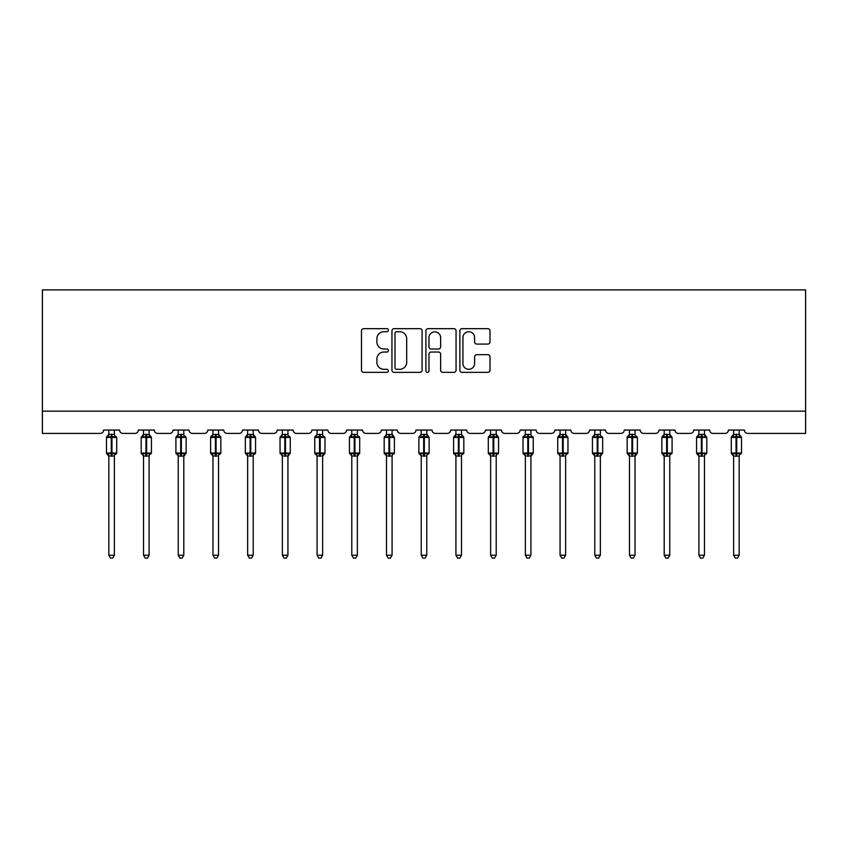 <?xml version="1.0" encoding="UTF-8"?>
<svg xmlns="http://www.w3.org/2000/svg" width="848" height="848" viewBox="0 0 848 848"><rect width="100%" height="100%" fill="white"/><g stroke="black" fill="none" stroke-linecap="round" stroke-linejoin="round"><path stroke-width="1.27" d="M388.395 330.201A1.526 1.526 0 0 0 386.868 328.674L363.665 328.674A2.184 2.184 0 0 0 361.481 330.858L361.481 370.173A2.184 2.184 0 0 0 363.665 372.357L386.868 372.357A1.526 1.526 0 0 0 388.395 370.83A1.526 1.526 0 0 0 386.868 369.304L383.868 369.304A6.985 6.985 0 0 1 376.883 362.308L376.883 359.033A6.985 6.985 0 0 1 383.868 352.047L386.868 352.047A1.526 1.526 0 0 0 388.395 350.521A1.526 1.526 0 0 0 386.868 348.984L383.868 348.984A6.985 6.985 0 0 1 376.883 341.998L376.883 338.723A6.985 6.985 0 0 1 383.868 331.738L386.868 331.738A1.526 1.526 0 0 0 388.395 330.201M487.833 344.076A2.184 2.184 0 0 0 490.017 341.892L490.017 330.858A2.184 2.184 0 0 0 487.833 328.674L462.054 328.674A2.184 2.184 0 0 0 459.87 330.858L459.87 370.173A2.184 2.184 0 0 0 462.054 372.357L487.833 372.357A2.184 2.184 0 0 0 490.017 370.173L490.017 356.849A2.184 2.184 0 0 0 487.833 354.665L476.799 354.665A2.184 2.184 0 0 0 474.615 356.849L474.615 363.453A5.841 5.841 0 0 1 468.774 369.304A5.841 5.841 0 0 1 462.934 363.453L462.934 337.578A5.841 5.841 0 0 1 468.774 331.738A5.841 5.841 0 0 1 474.615 337.578L474.615 341.892A2.184 2.184 0 0 0 476.799 344.076L487.833 344.076M805.6 411.153L805.6 289.889L42.4 289.889L42.4 433.402L100.255 433.402A3.339 3.339 0 0 0 103.594 430.063L119.61 430.063A3.339 3.339 0 0 0 122.949 433.402L134.959 433.402A3.339 3.339 0 0 0 138.298 430.063L154.325 430.063A3.339 3.339 0 0 0 157.654 433.402L169.674 433.402A3.339 3.339 0 0 0 173.013 430.063L189.03 430.063A3.339 3.339 0 0 0 192.369 433.402L204.389 433.402A3.339 3.339 0 0 0 207.728 430.063L223.745 430.063A3.339 3.339 0 0 0 227.084 433.402L239.094 433.402A3.339 3.339 0 0 0 242.433 430.063L258.46 430.063A3.339 3.339 0 0 0 261.788 433.402L273.809 433.402A3.339 3.339 0 0 0 277.148 430.063L293.164 430.063A3.339 3.339 0 0 0 296.503 433.402L308.524 433.402A3.339 3.339 0 0 0 311.852 430.063L327.879 430.063A3.339 3.339 0 0 0 331.218 433.402L343.228 433.402A3.339 3.339 0 0 0 346.567 430.063L362.584 430.063A3.339 3.339 0 0 0 365.923 433.402L377.943 433.402A3.339 3.339 0 0 0 381.282 430.063L397.299 430.063A3.339 3.339 0 0 0 400.638 433.402L412.647 433.402A3.339 3.339 0 0 0 415.986 430.063L432.014 430.063A3.339 3.339 0 0 0 435.353 433.402L447.362 433.402A3.339 3.339 0 0 0 450.701 430.063L466.718 430.063A3.339 3.339 0 0 0 470.057 433.402L482.077 433.402A3.339 3.339 0 0 0 485.416 430.063L501.433 430.063A3.339 3.339 0 0 0 504.772 433.402L516.782 433.402A3.339 3.339 0 0 0 520.121 430.063L536.148 430.063A3.339 3.339 0 0 0 539.476 433.402L551.497 433.402A3.339 3.339 0 0 0 554.836 430.063L570.852 430.063A3.339 3.339 0 0 0 574.191 433.402L586.212 433.402A3.339 3.339 0 0 0 589.54 430.063L605.567 430.063A3.339 3.339 0 0 0 608.906 433.402L620.916 433.402A3.339 3.339 0 0 0 624.255 430.063L640.272 430.063A3.339 3.339 0 0 0 643.611 433.402L655.631 433.402A3.339 3.339 0 0 0 658.97 430.063L674.987 430.063A3.339 3.339 0 0 0 678.326 433.402L690.346 433.402A3.339 3.339 0 0 0 693.675 430.063L709.702 430.063A3.339 3.339 0 0 0 713.041 433.402L725.051 433.402A3.339 3.339 0 0 0 728.39 430.063L744.406 430.063A3.339 3.339 0 0 0 747.745 433.402L805.6 433.402L805.6 411.153L42.4 411.153M422.092 330.858A2.184 2.184 0 0 0 419.908 328.674L394.129 328.674A2.184 2.184 0 0 0 391.946 330.858L391.946 370.173A2.184 2.184 0 0 0 394.129 372.357L419.908 372.357A2.184 2.184 0 0 0 422.092 370.173L422.092 330.858M428.092 328.674L453.871 328.674A2.184 2.184 0 0 1 456.054 330.858L456.054 370.173A2.184 2.184 0 0 1 453.871 372.357L442.836 372.357A2.184 2.184 0 0 1 440.653 370.173L440.653 354.231A2.184 2.184 0 0 0 438.469 352.047L431.155 352.047A2.184 2.184 0 0 0 428.971 354.231L428.971 370.83A1.526 1.526 0 0 1 427.445 372.357A1.526 1.526 0 0 1 425.908 370.83L425.908 330.858A2.184 2.184 0 0 1 428.092 328.674M396.535 331.738A1.526 1.526 0 0 0 395.009 333.264L395.009 367.767A1.526 1.526 0 0 0 396.535 369.304L399.705 369.304A6.985 6.985 0 0 0 406.69 362.308L406.69 338.723A6.985 6.985 0 0 0 399.705 331.738L396.535 331.738M440.653 337.684A5.841 5.841 0 0 0 434.812 331.844A5.841 5.841 0 0 0 428.971 337.684L428.971 346.8A2.184 2.184 0 0 0 431.155 348.984L438.469 348.984A2.184 2.184 0 0 0 440.653 346.8L440.653 337.684M114.385 430.063L114.385 434.494A2.449 2.332 180 0 0 115.667 436.529L115.19 437.239L111.936 436.466L108.014 437.239L107.208 436.413A1.113 1.113 0 0 0 106.477 437.462L106.477 453.033A1.113 1.113 0 0 0 107.208 454.083L108.014 453.256L111.268 454.04L115.19 453.256L115.667 453.966A2.449 2.332 -0 0 0 114.385 456.023L108.82 456.012A2.449 2.332 -0 0 0 107.537 453.966L107.537 453.966M108.82 430.063L108.82 434.589L111.268 434.261L111.268 453.033L116.717 453.033L116.717 437.462L106.477 437.462L106.477 453.033L111.268 453.033L111.268 456.235M114.385 456.023L114.385 555.228L108.82 555.228L108.82 456.012M111.268 434.261L114.385 434.473M114.385 455.906L115.19 453.256L111.936 454.04L111.936 434.261M108.014 437.239L108.82 434.589M114.734 435.989L115.19 437.239M108.014 453.256L108.82 455.906M114.385 555.228L112.71 558.111L110.484 558.111L108.82 555.228M115.985 454.083L116.717 453.033A1.113 1.113 0 0 1 116.653 453.404M115.19 453.256L115.667 453.966M149.089 430.063L149.089 434.473A2.449 2.332 180 0 0 150.382 436.529L149.895 437.239L146.64 436.466L142.718 437.239L141.923 436.413A1.113 1.113 0 0 0 141.192 437.462L141.192 453.033A1.113 1.113 0 0 0 141.923 454.083L141.192 453.033L151.432 453.033L151.432 437.462L149.089 434.123L150.7 436.413A1.113 1.113 0 0 1 151.018 436.603M150.7 454.083L151.432 453.033A1.113 1.113 0 0 1 151.368 453.404M149.089 456.023L143.535 456.012A2.449 2.332 -0 0 0 142.241 453.966L142.718 453.256L145.973 454.04L149.895 453.256L150.382 453.966A2.449 2.332 -0 0 0 149.089 456.023L149.089 555.228L147.425 558.111L145.199 558.111L143.535 555.228L143.535 456.012M183.804 430.063L183.804 434.473A2.449 2.332 180 0 0 185.087 436.529L184.61 437.239L181.355 436.466L177.433 437.239L176.638 436.413A1.113 1.113 0 0 0 175.907 437.462L175.907 453.033A1.113 1.113 0 0 0 176.638 454.083L175.907 453.033L186.136 453.033A1.113 1.113 0 0 1 186.083 453.404M183.804 456.023L178.239 456.012A2.449 2.332 -0 0 0 176.956 453.966L177.433 453.256L180.688 454.04L184.61 453.256L185.087 453.966A2.449 2.332 -0 0 0 183.804 456.023L183.804 555.228L182.129 558.111L179.914 558.111L178.239 555.228L178.239 456.012M218.519 430.063L218.519 434.473A2.449 2.332 180 0 0 219.802 436.529L219.325 437.239L216.07 436.466L212.148 437.239L211.343 436.413A1.113 1.113 0 0 0 210.611 437.462L210.611 453.033A1.113 1.113 0 0 0 211.343 454.083L210.611 453.033L220.851 453.033L220.851 437.462L218.519 434.123L220.12 436.413A1.113 1.113 0 0 1 220.438 436.603M220.12 454.083L220.851 453.033A1.113 1.113 0 0 1 220.787 453.404M218.519 456.023L212.954 456.012A2.449 2.332 -0 0 0 211.671 453.966L212.148 453.256L215.403 454.04L219.325 453.256L219.802 453.966A2.449 2.332 -0 0 0 218.519 456.023L218.519 555.228L216.844 558.111L214.618 558.111L212.954 555.228L212.954 456.012M253.223 430.063L253.223 434.473A2.449 2.332 180 0 0 254.506 436.529L254.029 437.239L250.775 436.466L246.853 437.239L246.058 436.413A1.113 1.113 0 0 0 245.326 437.462L245.326 453.033A1.113 1.113 0 0 0 246.058 454.083L245.326 453.033L255.566 453.033L255.566 437.462L253.223 434.123L254.835 436.413A1.113 1.113 0 0 1 255.153 436.603M254.835 454.083L255.566 453.033A1.113 1.113 0 0 1 255.502 453.404M253.223 456.023L247.658 456.012A2.449 2.332 -0 0 0 246.376 453.966L246.853 453.256L250.107 454.04L254.029 453.256L254.506 453.966A2.449 2.332 -0 0 0 253.223 456.023L253.223 555.228L251.559 558.111L249.333 558.111L247.658 555.228L247.658 456.012M143.535 456.383L142.241 453.966M143.535 555.228L149.089 555.228M143.535 430.063L143.524 434.589L149.089 434.494M151.432 437.462L146.64 437.462L146.64 454.04L149.895 453.256L150.382 453.966M142.718 437.239L143.524 434.589M149.439 435.989L149.895 437.239M142.718 453.256L143.524 455.906M149.895 453.256L149.089 455.906M178.239 456.383L176.956 453.966M185.405 454.083L183.804 456.383L186.136 453.033L186.136 437.462L175.907 437.462L178.239 434.123M178.239 555.228L183.804 555.228M178.239 430.063L178.239 434.589L183.804 434.494M181.355 434.261L181.355 454.04L184.61 453.256L185.087 453.966M177.433 437.239L178.239 434.589M184.154 435.989L184.61 437.239M177.433 453.256L178.239 455.906M184.61 453.256L183.804 455.906M212.954 456.383L211.671 453.966M212.954 555.228L218.519 555.228M212.954 430.063L212.954 434.589L218.519 434.494M220.851 437.462L216.07 437.462L216.07 454.04L219.325 453.256L219.802 453.966M212.148 437.239L212.954 434.589M218.869 435.989L219.325 437.239M212.148 453.256L212.954 455.906M219.325 453.256L218.519 455.906M247.658 456.383L246.376 453.966M247.658 555.228L253.223 555.228M247.658 430.063L247.658 434.589L253.223 434.494M255.566 437.462L250.775 437.462L250.775 454.04L254.029 453.256L254.506 453.966M246.853 437.239L247.658 434.589M253.573 435.989L254.029 437.239M246.853 453.256L247.658 455.906M254.029 453.256L253.223 455.906M287.938 430.063L287.938 434.473A2.449 2.332 180 0 0 289.221 436.529L288.744 437.239L285.49 436.466L281.568 437.239L280.773 436.413A1.113 1.113 0 0 0 280.041 437.462L280.041 453.033A1.113 1.113 0 0 0 280.773 454.083L280.041 453.033L290.27 453.033A1.113 1.113 0 0 1 290.217 453.404M287.938 456.023L282.373 456.012A2.449 2.332 -0 0 0 281.091 453.966L281.568 453.256L284.822 454.04L288.744 453.256L289.221 453.966A2.449 2.332 -0 0 0 287.938 456.023L287.938 555.228L286.264 558.111L284.048 558.111L282.373 555.228L282.373 456.012M282.373 456.383L281.091 453.966M289.539 454.083L287.938 456.383L290.27 453.033L290.27 437.462L280.041 437.462L282.373 434.123M282.373 555.228L287.938 555.228M282.373 430.063L282.373 434.589L287.938 434.494M285.49 434.261L285.49 454.04L288.744 453.256L289.221 453.966M281.568 437.239L282.373 434.589M288.288 435.989L288.744 437.239M281.568 453.256L282.373 455.906M288.744 453.256L287.938 455.906M322.643 430.063L322.643 434.473A2.449 2.332 180 0 0 323.936 436.529L323.459 437.239L320.205 436.466L316.283 437.239L315.477 436.413A1.113 1.113 0 0 0 314.746 437.462L314.746 453.033A1.113 1.113 0 0 0 315.477 454.083L314.746 453.033L324.985 453.033A1.113 1.113 0 0 1 324.922 453.404M322.643 456.023L317.088 456.012A2.449 2.332 -0 0 0 315.795 453.966L316.283 453.256L319.537 454.04L323.459 453.256L323.936 453.966A2.449 2.332 -0 0 0 322.643 456.023L322.643 555.228L320.979 558.111L318.753 558.111L317.088 555.228L317.088 456.012M317.088 456.383L315.795 453.966M324.254 454.083L322.643 456.383L324.985 453.033L324.985 437.462L314.746 437.462L317.088 434.123M317.088 555.228L322.643 555.228M317.088 430.063L317.088 434.589L322.643 434.494M320.205 434.261L320.205 454.04L323.459 453.256L323.936 453.966M316.283 437.239L317.088 434.589M323.003 435.989L323.459 437.239M316.283 453.256L317.088 455.906M323.459 453.256L322.653 455.906M357.358 430.063L357.358 434.473A2.449 2.332 180 0 0 358.64 436.529L358.163 437.239L354.909 436.466L350.987 437.239L350.192 436.413A1.113 1.113 0 0 0 349.461 437.462L349.461 453.033A1.113 1.113 0 0 0 350.192 454.083L349.461 453.033L359.7 453.033A1.113 1.113 0 0 1 359.637 453.404M357.358 456.023L351.793 456.012A2.449 2.332 -0 0 0 350.51 453.966L350.987 453.256L354.241 454.04L358.163 453.256L358.64 453.966A2.449 2.332 -0 0 0 357.358 456.023L357.358 555.228L355.694 558.111L353.468 558.111L351.793 555.228L351.793 456.012M351.793 456.383L350.51 453.966M358.969 454.083L357.358 456.383L359.7 453.033L359.7 437.462L349.461 437.462L351.793 434.123M351.793 555.228L357.358 555.228M351.793 430.063L351.793 434.589L357.358 434.494M354.909 434.261L354.909 454.04L358.163 453.256L358.64 453.966M350.987 437.239L351.793 434.589M357.708 435.989L358.163 437.239M350.987 453.256L351.793 455.906M358.163 453.256L357.358 455.906M392.073 430.063L392.073 434.473A2.449 2.332 180 0 0 393.355 436.529L392.878 437.239L389.624 436.466L385.702 437.239L384.897 436.413A1.113 1.113 0 0 0 384.176 437.462L384.176 453.033A1.113 1.113 0 0 0 384.897 454.083L384.176 453.033L394.405 453.033L394.405 437.462L392.073 434.123L393.673 436.413A1.113 1.113 0 0 1 393.991 436.603M393.673 454.083L394.405 453.033A1.113 1.113 0 0 1 394.341 453.404M392.073 456.023L386.508 456.012A2.449 2.332 -0 0 0 385.225 453.966L385.702 453.256L388.956 454.04L392.878 453.256L393.355 453.966A2.449 2.332 -0 0 0 392.073 456.023L392.073 555.228L390.398 558.111L388.183 558.111L386.508 555.228L386.508 456.012M386.508 456.383L385.225 453.966M386.508 555.228L392.073 555.228M386.508 430.063L386.508 434.589L392.073 434.494M394.405 437.462L389.624 437.462L389.624 454.04L392.878 453.256L393.355 453.966M385.702 437.239L386.508 434.589M392.423 435.989L392.878 437.239M385.702 453.256L386.508 455.906M392.878 453.256L392.073 455.906M426.777 430.063L426.777 434.473A2.449 2.332 180 0 0 428.07 436.529L427.593 437.239L424.329 436.466L420.407 437.239L419.612 436.413A1.113 1.113 0 0 0 418.88 437.462L418.88 453.033A1.113 1.113 0 0 0 419.612 454.083L418.88 453.033L429.12 453.033L429.12 437.462L426.777 434.123L428.388 436.413A1.113 1.113 0 0 1 428.706 436.603M428.388 454.083L429.12 453.033A1.113 1.113 0 0 1 429.056 453.404M426.777 456.023L421.223 456.012A2.449 2.332 -0 0 0 419.93 453.966L420.407 453.256L423.671 454.04L427.593 453.256L428.07 453.966A2.449 2.332 -0 0 0 426.777 456.023L426.777 555.228L425.113 558.111L422.887 558.111L421.223 555.228L421.223 456.012M421.223 456.383L419.93 453.966M421.223 555.228L426.777 555.228M421.223 430.063L421.212 434.589L426.777 434.494M429.12 437.462L424.329 437.462L424.329 454.04L427.593 453.256L428.07 453.966M420.407 437.239L421.212 434.589M427.138 435.989L427.593 437.239M420.407 453.256L421.212 455.906M427.593 453.256L426.788 455.906M461.492 430.063L461.492 434.473A2.449 2.332 180 0 0 462.775 436.529L462.298 437.239L459.044 436.466L455.122 437.239L454.327 436.413A1.113 1.113 0 0 0 453.595 437.462L453.595 453.033A1.113 1.113 0 0 0 454.327 454.083L453.595 453.033L463.824 453.033L463.824 437.462L461.492 434.123L463.103 436.413A1.113 1.113 0 0 1 463.421 436.603M463.103 454.083L463.824 453.033A1.113 1.113 0 0 1 463.771 453.404M461.492 456.023L455.927 456.012A2.449 2.332 -0 0 0 454.645 453.966L455.122 453.256L458.376 454.04L462.298 453.256L462.775 453.966A2.449 2.332 -0 0 0 461.492 456.023L461.492 555.228L459.817 558.111L457.602 558.111L455.927 555.228L455.927 456.012M455.927 456.383L454.645 453.966M455.927 555.228L461.492 555.228M455.927 430.063L455.927 434.589L461.492 434.494M463.824 437.462L459.044 437.462L459.044 454.04L462.298 453.256L462.775 453.966M455.122 437.239L455.927 434.589M461.842 435.989L462.298 437.239M455.122 453.256L455.927 455.906M462.298 453.256L461.492 455.906M496.207 430.063L496.207 434.473A2.449 2.332 180 0 0 497.49 436.529L497.013 437.239L493.759 436.466L489.837 437.239L489.031 436.413A1.113 1.113 0 0 0 488.3 437.462L488.3 453.033A1.113 1.113 0 0 0 489.031 454.083L488.3 453.033L498.539 453.033L498.539 437.462L496.207 434.123L497.808 436.413A1.113 1.113 0 0 1 498.126 436.603M497.808 454.083L498.539 453.033A1.113 1.113 0 0 1 498.476 453.404M496.207 456.023L490.642 456.012A2.449 2.332 -0 0 0 489.36 453.966L489.837 453.256L493.091 454.04L497.013 453.256L497.49 453.966A2.449 2.332 -0 0 0 496.207 456.023L496.207 555.228L494.532 558.111L492.306 558.111L490.642 555.228L490.642 456.012M490.642 456.383L489.36 453.966M490.642 555.228L496.207 555.228M490.642 430.063L490.642 434.589L496.207 434.494M498.539 437.462L493.759 437.462L493.759 454.04L497.013 453.256L497.49 453.966M489.837 437.239L490.642 434.589M496.557 435.989L497.013 437.239M489.837 453.256L490.642 455.906M497.013 453.256L496.207 455.906M530.912 430.063L530.912 434.473A2.449 2.332 180 0 0 532.205 436.529L531.717 437.239L528.463 436.466L524.541 437.239L523.746 436.413A1.113 1.113 0 0 0 523.015 437.462L523.015 453.033A1.113 1.113 0 0 0 523.746 454.083L523.015 453.033L533.254 453.033A1.113 1.113 0 0 1 533.191 453.404M530.912 456.023L525.357 456.012A2.449 2.332 -0 0 0 524.064 453.966L524.541 453.256L527.795 454.04L531.717 453.256L532.205 453.966A2.449 2.332 -0 0 0 530.912 456.023L530.912 555.228L529.247 558.111L527.021 558.111L525.357 555.228L525.357 456.012M525.357 456.383L524.064 453.966M532.523 454.083L530.912 456.383L533.254 453.033L533.254 437.462L523.015 437.462L525.357 434.123M525.357 555.228L530.912 555.228M525.357 430.063L525.347 434.589L530.912 434.494M530.912 455.906L531.717 453.256L528.463 454.04L528.463 434.261M524.541 437.239L525.347 434.589M531.261 435.989L531.717 437.239M524.541 453.256L525.347 455.906M565.627 430.063L565.627 434.473A2.449 2.332 180 0 0 566.909 436.529L566.432 437.239L563.178 436.466L559.256 437.239L558.461 436.413A1.113 1.113 0 0 0 557.73 437.462L557.73 453.033A1.113 1.113 0 0 0 558.461 454.083L557.73 453.033L567.959 453.033L567.959 437.462L565.627 434.123L567.227 436.413A1.113 1.113 0 0 1 567.556 436.603M567.227 454.083L567.959 453.033A1.113 1.113 0 0 1 567.906 453.404M565.627 456.023L560.062 456.012A2.449 2.332 -0 0 0 558.779 453.966L559.256 453.256L562.51 454.04L566.432 453.256L566.909 453.966A2.449 2.332 -0 0 0 565.627 456.023L565.627 555.228L563.952 558.111L561.736 558.111L560.062 555.228L560.062 456.012M560.062 456.383L558.779 453.966M560.062 555.228L565.627 555.228M560.062 430.063L560.062 434.589L565.627 434.494M567.959 437.462L563.178 437.462L563.178 454.04L566.432 453.256L566.909 453.966M559.256 437.239L560.062 434.589M565.976 435.989L566.432 437.239M559.256 453.256L560.062 455.906M566.432 453.256L565.627 455.906M600.342 430.063L600.342 434.473A2.449 2.332 180 0 0 601.624 436.529L601.147 437.239L597.893 436.466L593.971 437.239L593.165 436.413A1.113 1.113 0 0 0 592.434 437.462L592.434 453.033A1.113 1.113 0 0 0 593.165 454.083L592.434 453.033L602.674 453.033A1.113 1.113 0 0 1 602.61 453.404M600.342 456.023L594.777 456.012A2.449 2.332 -0 0 0 593.494 453.966L593.971 453.256L597.225 454.04L601.147 453.256L601.624 453.966A2.449 2.332 -0 0 0 600.342 456.023L600.342 555.228L598.667 558.111L596.441 558.111L594.777 555.228L594.777 456.012M594.777 456.383L593.494 453.966M601.942 454.083L600.342 456.383L602.674 453.033L602.674 437.462L592.434 437.462L594.777 434.123M594.777 555.228L600.342 555.228M594.777 430.063L594.777 434.589L600.342 434.494M597.893 434.261L597.893 454.04L601.147 453.256L601.624 453.966M593.971 437.239L594.777 434.589M600.691 435.989L601.147 437.239M593.971 453.256L594.777 455.906M601.147 453.256L600.342 455.906M636.329 453.966L635.852 453.256L632.597 454.04L635.852 453.256L636.329 453.966A2.449 2.332 -0 0 0 635.046 456.023L635.046 555.228L629.481 555.228L629.481 456.012A2.449 2.332 -0 0 0 628.198 453.966L627.149 453.033A1.113 1.113 0 0 0 627.88 454.083L627.149 453.033L637.389 453.033A1.113 1.113 0 0 1 637.378 453.171M627.149 437.462L627.149 453.033L627.149 437.462A1.113 1.113 0 0 1 627.88 436.413L627.149 437.462L631.93 437.462L631.93 436.466L628.675 437.239L627.88 436.413L629.481 434.123M635.046 434.473L635.046 434.473A2.449 2.332 180 0 0 636.329 436.529L635.852 437.239L631.93 436.466L631.93 434.261L635.046 434.589L635.046 430.063M628.198 453.966L628.675 453.256L632.597 454.04L632.597 437.462L631.93 437.462L631.93 456.235L629.481 456.012M636.657 454.083L635.046 456.383L637.389 453.033L637.389 437.462L632.597 437.462L632.597 434.261M635.046 456.012L631.93 456.235M629.481 430.063L629.481 434.589L631.93 434.261M628.675 437.239L629.481 434.589M635.396 435.989L635.852 437.239M628.675 453.256L629.481 455.906M635.852 453.256L635.046 455.906M635.046 555.228L633.382 558.111L631.156 558.111L629.481 555.228M671.044 453.966L670.567 453.256L667.312 454.04L670.567 453.256L671.044 453.966A2.449 2.332 -0 0 0 669.761 456.023L669.761 555.228L664.196 555.228L664.196 456.012A2.449 2.332 -0 0 0 662.913 453.966L661.864 453.033A1.113 1.113 0 0 0 662.595 454.083L661.864 453.033L672.093 453.033L672.093 437.462L669.761 434.123L671.362 436.413A1.113 1.113 0 0 1 671.69 436.603M671.362 454.083L672.093 453.033A1.113 1.113 0 0 1 672.082 453.171M661.864 437.462L661.864 453.033L661.864 437.462A1.113 1.113 0 0 1 662.595 436.413L661.864 437.462L666.645 437.462L666.645 436.466L663.39 437.239L662.595 436.413L664.196 434.123M669.761 434.473L669.761 434.473A2.449 2.332 180 0 0 671.044 436.529L670.567 437.239L666.645 436.466L666.645 434.261L669.761 434.589L669.761 430.063M662.913 453.966L663.39 453.256L667.312 454.04L667.312 437.462L666.645 437.462L666.645 456.235L664.196 456.012M669.761 456.012L666.645 456.235M664.196 430.063L664.196 434.589L666.645 434.261M663.39 437.239L664.196 434.589M670.111 435.989L670.567 437.239M663.39 453.256L664.196 455.906M670.567 453.256L669.761 455.906M669.761 555.228L668.086 558.111L665.871 558.111L664.196 555.228M705.759 453.966L705.282 453.256L702.027 454.04L705.282 453.256L705.759 453.966A2.449 2.332 -0 0 0 704.465 456.023L704.465 555.228L698.911 555.228L698.911 456.012A2.449 2.332 -0 0 0 697.618 453.966L696.568 453.033A1.113 1.113 0 0 0 697.3 454.083L696.568 453.033L706.808 453.033L706.808 437.462L704.465 434.123L706.077 436.413A1.113 1.113 0 0 1 706.395 436.603M706.077 454.083L706.808 453.033A1.113 1.113 0 0 1 706.797 453.171M696.568 437.462L696.568 453.033L696.568 437.462A1.113 1.113 0 0 1 697.3 436.413L696.568 437.462L701.36 437.462L701.36 436.466L698.105 437.239L697.3 436.413L698.911 434.123M704.465 434.473L704.465 434.473A2.449 2.332 180 0 0 705.759 436.529L705.282 437.239L701.36 436.466L701.36 434.261L704.476 434.589L704.465 430.063M697.618 453.966L698.105 453.256L702.027 454.04L702.027 437.462L701.36 437.462L701.36 456.235L698.911 456.012M704.465 456.012L701.36 456.235M698.911 430.063L698.911 434.589L701.36 434.261M698.105 437.239L698.911 434.589M704.826 435.989L705.282 437.239M698.105 453.256L698.911 455.906M705.282 453.256L704.476 455.906M704.465 555.228L702.801 558.111L700.575 558.111L698.911 555.228M740.463 453.966L739.986 453.256L736.732 454.04L739.986 453.256L740.463 453.966A2.449 2.332 -0 0 0 739.18 456.023L739.18 555.228L733.615 555.228L733.615 456.012A2.449 2.332 -0 0 0 732.333 453.966L731.283 453.033A1.113 1.113 0 0 0 732.015 454.083L731.283 453.033L741.523 453.033L741.523 437.462L739.18 434.123L740.792 436.413A1.113 1.113 0 0 1 741.11 436.603M740.792 454.083L741.523 453.033A1.113 1.113 0 0 1 741.512 453.171M731.283 437.462L731.283 453.033L731.283 437.462A1.113 1.113 0 0 1 732.015 436.413L731.283 437.462L736.064 437.462L736.064 436.466L732.81 437.239L732.015 436.413L733.615 434.123M739.18 434.473L739.18 434.473A2.449 2.332 180 0 0 740.463 436.529L739.986 437.239L736.064 436.466L736.064 434.261L739.18 434.589L739.18 430.063M732.333 453.966L732.81 453.256L736.732 454.04L736.732 437.462L736.064 437.462L736.064 456.235L733.615 456.012M739.18 456.012L736.064 456.235M733.615 430.063L733.615 434.589L736.064 434.261M732.81 437.239L733.615 434.589M739.53 435.989L739.986 437.239M732.81 453.256L733.615 455.906M739.986 453.256L739.18 455.906M739.18 555.228L737.516 558.111L735.29 558.111L733.615 555.228M107.537 436.529A2.449 2.332 180 0 0 108.82 434.473M111.936 454.04L111.936 456.235M145.973 434.261L145.973 437.462L141.192 437.462L143.535 434.123M146.64 434.261L146.64 437.462L145.973 437.462L145.973 456.235M142.241 436.529A2.449 2.332 180 0 0 143.535 434.473M146.64 454.04L146.64 456.235M180.688 434.261L180.688 456.235M176.956 436.529A2.449 2.332 180 0 0 178.239 434.473M181.355 454.04L181.355 456.235M215.403 434.261L215.403 437.462L210.611 437.462L212.954 434.123M216.07 434.261L216.07 437.462L215.403 437.462L215.403 456.235M211.671 436.529A2.449 2.332 180 0 0 212.954 434.473M216.07 454.04L216.07 456.235M250.107 434.261L250.107 437.462L245.326 437.462L247.658 434.123M250.775 434.261L250.775 437.462L250.107 437.462L250.107 456.235M246.376 436.529A2.449 2.332 180 0 0 247.658 434.473M250.775 454.04L250.775 456.235M284.822 434.261L284.822 456.235M281.091 436.529A2.449 2.332 180 0 0 282.373 434.473M285.49 454.04L285.49 456.235M319.537 434.261L319.537 456.235M315.795 436.529A2.449 2.332 180 0 0 317.088 434.473M320.205 454.04L320.205 456.235M354.241 434.261L354.241 456.235M350.51 436.529A2.449 2.332 180 0 0 351.793 434.473M354.909 454.04L354.909 456.235M388.956 434.261L388.956 437.462L384.176 437.462L386.508 434.123M389.624 434.261L389.624 437.462L388.956 437.462L388.956 456.235M385.225 436.529A2.449 2.332 180 0 0 386.508 434.473M389.624 454.04L389.624 456.235M423.671 434.261L423.671 437.462L418.88 437.462L421.223 434.123M424.329 434.261L424.329 437.462L423.671 437.462L423.671 456.235M419.93 436.529A2.449 2.332 180 0 0 421.223 434.473M424.329 454.04L424.329 456.235M458.376 434.261L458.376 437.462L453.595 437.462L455.927 434.123M459.044 434.261L459.044 437.462L458.376 437.462L458.376 456.235M454.645 436.529A2.449 2.332 180 0 0 455.927 434.473M459.044 454.04L459.044 456.235M493.091 434.261L493.091 437.462L488.3 437.462L490.642 434.123M493.759 434.261L493.759 437.462L493.091 437.462L493.091 456.235M489.36 436.529A2.449 2.332 180 0 0 490.642 434.473M493.759 454.04L493.759 456.235M527.795 434.261L527.795 456.235M524.064 436.529A2.449 2.332 180 0 0 525.357 434.473M528.463 454.04L528.463 456.235M562.51 434.261L562.51 437.462L557.73 437.462L560.062 434.123M563.178 434.261L563.178 437.462L562.51 437.462L562.51 456.235M558.779 436.529A2.449 2.332 180 0 0 560.062 434.473M563.178 454.04L563.178 456.235M597.225 434.261L597.225 456.235M593.494 436.529A2.449 2.332 180 0 0 594.777 434.473M597.893 454.04L597.893 456.235M628.198 436.529A2.449 2.332 180 0 0 629.481 434.473M632.597 454.04L632.597 456.235M672.093 437.462L667.312 437.462L667.312 434.261M662.913 436.529A2.449 2.332 180 0 0 664.196 434.473M667.312 454.04L667.312 456.235M706.808 437.462L702.027 437.462L702.027 434.261M697.618 436.529A2.449 2.332 180 0 0 698.911 434.473M702.027 454.04L702.027 456.235M741.523 437.462L736.732 437.462L736.732 434.261M732.333 436.529A2.449 2.332 180 0 0 733.615 434.473M736.732 454.04L736.732 456.235M115.985 436.413L116.717 437.462M106.477 437.462L108.82 434.123M106.477 453.033L108.82 456.383M185.405 436.413L186.136 437.462M141.192 453.033L141.192 437.462M175.907 453.033L175.907 437.462M210.611 453.033L210.611 437.462M245.326 453.033L245.326 437.462M289.539 436.413L290.27 437.462M280.041 453.033L280.041 437.462M324.254 436.413L324.985 437.462M314.746 453.033L314.746 437.462M358.969 436.413L359.7 437.462M349.461 453.033L349.461 437.462M384.176 453.033L384.176 437.462M418.88 453.033L418.88 437.462M453.595 453.033L453.595 437.462M488.3 453.033L488.3 437.462M532.523 436.413L533.254 437.462M523.015 453.033L523.015 437.462M557.73 453.033L557.73 437.462M601.942 436.413L602.674 437.462M592.434 453.033L592.434 437.462M636.657 436.413L637.389 437.462M627.88 454.083L629.481 456.383M662.595 454.083L664.196 456.383M697.3 454.083L698.911 456.383M732.015 454.083L733.615 456.383"/></g></svg>
